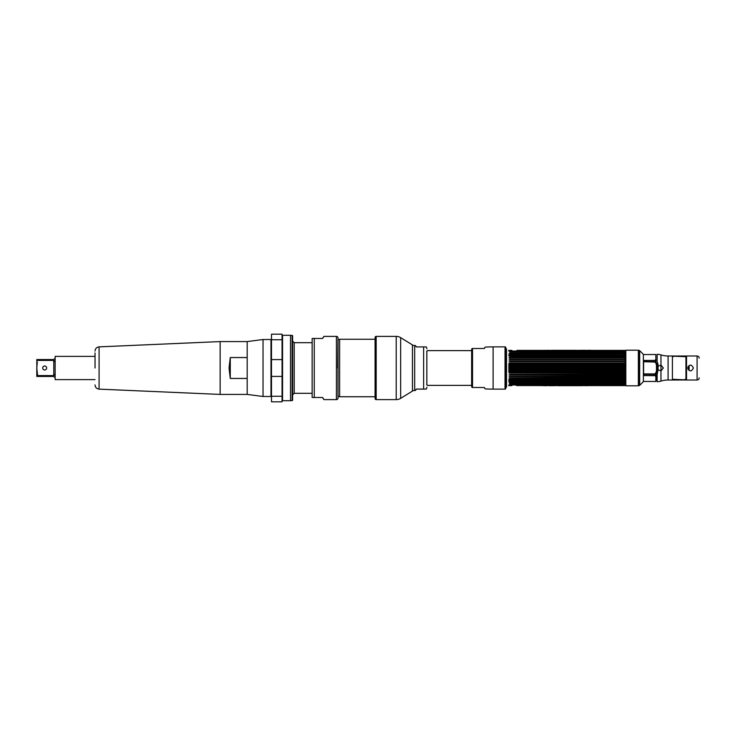 <?xml version="1.0" encoding="UTF-8"?>
<svg xmlns="http://www.w3.org/2000/svg" width="736" height="736" viewBox="0 0 736 736"><rect width="100%" height="100%" fill="white"/><g stroke="black" fill="none" stroke-linecap="round" stroke-linejoin="round"><path stroke-width="1.1" d="M625.83 385.793L625.83 350.207L638.37 350.207L638.37 385.793L625.83 385.793M643.384 368L643.384 381.634L639.676 385.342L639.676 350.658L643.384 354.366L643.384 368M639.676 385.342L639.207 385.609L639.207 350.391L639.676 350.658M655.62 372.904L656.641 373.906L656.714 380.438M656.678 378.543L656.668 378.056M656.668 377.642L656.659 377.044M656.65 376.547L656.65 375.986M643.384 354.568L655.84 354.522L655.84 359.821M655.84 376.179L655.84 381.478L643.384 381.432M685.934 357.558L686.522 357.595M686.522 356.012L672.41 356.012L672.41 380.006L686.522 379.988L686.522 355.994L697.084 355.994A2.116 2.116 0 0 1 699.2 358.11L699.2 358.11M686.522 378.405L685.934 378.442M658.076 364.384L657.138 361.68L657.138 354.31A12.678 12.678 0 0 1 660.965 354.899A23.672 23.672 0 0 0 668.095 355.994L672.41 355.994M658.076 366.27L658.076 369.73L660.965 370.935L663.338 368L660.965 365.065L658.076 366.27L658.076 365.203M688.114 366.491L688.114 369.509M685.934 357.687L685.998 357.687A2.116 2.116 0 0 1 686.522 357.751L685.998 357.687A2.116 2.116 0 0 1 686.522 357.751A2.116 2.116 0 0 0 685.998 357.687L685.934 357.687M685.998 378.313L686.522 378.249A2.116 2.116 0 0 1 685.998 378.313L685.998 378.313A2.116 2.116 0 0 0 686.522 378.249A2.116 2.116 0 0 1 685.998 378.313M656.484 364.154L655.454 361.293M656.319 373.18L656.484 371.846M672.41 380.006L668.095 380.006A23.672 23.672 0 0 0 660.965 381.101A12.678 12.678 0 0 1 657.138 381.69L657.138 374.32L658.076 369.73M699.2 377.89A2.116 2.116 0 0 1 697.084 380.006L686.522 380.006M687.718 368C689.614 371.846 691.518 371.846 693.404 368C691.509 364.154 689.604 364.154 687.718 368M643.614 374.284L655.454 374.284L655.454 375.691L643.954 375.572L643.614 374.284M655.454 361.716L643.614 361.716L643.614 360.769L655.454 360.309L655.454 361.716M654.911 362.333L655.923 361.321L655.923 359.416L654.911 360.428L643.954 360.428M655.39 360.309L654.911 360.428M643.614 361.716L655.454 362.094L656.484 365.019L656.484 370.981L655.454 373.906L643.614 373.906L643.954 375.572M654.911 375.572L655.923 376.584L655.923 374.679L654.911 373.667M643.614 373.906L643.614 362.094M657.138 359.545L657.138 376.455M685.934 365.691A8.455 8.455 0 0 1 685.934 370.309A8.455 8.455 0 0 0 685.934 365.691M506.009 368L506.009 348.496L506.534 349.02L506.534 386.98L506.009 387.504L506.009 368M624.533 350.814L509.717 351.026L625.462 351.072L625.462 350.373L516.966 350.373M625.462 351.817L509.717 351.891L625.462 351.422M625.462 352.82L624.533 352.664L625.26 353.372L509.717 353.013L625.462 352.82L624.533 351.891L625.462 352.305M625.462 354.062L509.717 354.375L625.462 354.062L625.462 353.436M624.533 355.47L625.26 356.316L509.717 355.948L509.717 355.47L625.462 355.525L624.533 354.375L508.788 354.798L508.788 355.525L509.717 355.525M625.462 357.181L624.533 357.181L625.26 357.135L624.533 357.714L509.717 357.714L508.999 357.135L625.462 357.181L625.462 356.362M625.462 359.012L624.533 359.058L625.26 358.975L624.533 359.637L509.717 359.637L508.999 358.975L624.533 359.058L625.462 359.012L625.462 358.11L624.533 357.714L625.462 358.11M625.462 360.98L624.533 361.082L625.26 360.953L624.533 361.698L509.717 361.698L508.999 360.953L624.533 361.082L625.462 360.98L625.462 360.014L624.533 359.637L625.462 360.014M624.533 363.216L625.26 363.041L624.533 363.851L509.717 363.851L508.999 363.041L624.533 363.216L625.462 363.06L625.462 362.048L624.533 361.698L625.462 362.048M624.533 365.424L625.26 365.212L624.533 366.077L509.717 366.077L509.717 365.424L624.533 365.424L625.462 365.222L625.462 364.173L508.788 364.173L508.788 365.222L624.882 365.222M624.533 368.331L509.717 368.331L509.717 367.669L624.533 367.669L624.533 368.331L625.462 368.57L624.533 370.576L509.717 370.576L509.717 369.923L624.533 369.923M509.717 372.784L625.26 372.959L624.533 372.784L625.26 372.959L624.533 372.784L625.26 371.836L509.717 372.149L509.413 372.959M508.999 375.047L625.26 375.047L624.533 374.918L625.26 375.047L624.533 374.918L625.26 373.971L509.717 374.302L508.999 375.047L624.717 375.047M624.616 377.025L508.999 377.025L625.26 377.025L624.533 376.942L625.26 377.025L624.533 376.942L625.26 376.013L509.717 376.363L508.999 377.025L509.643 377.025M624.56 378.865L508.999 378.865L625.26 378.865L624.533 378.286L509.717 378.286L625.26 377.927M509.717 378.819L508.999 378.865L509.717 378.286M624.533 380.53L509.717 380.53L508.999 379.684L625.26 379.684L624.533 380.53L625.462 380.475L625.462 381.202L624.533 382.048L509.717 382.048L625.462 381.202L508.788 381.202L508.788 380.475L509.717 380.475M624.533 383.336L509.717 383.336L508.999 382.628L625.26 382.628L624.533 383.336L625.462 383.18L624.533 383.336M625.26 383.76L624.533 384.394L509.717 384.109M624.533 385.186L509.717 384.974L625.26 384.643L624.533 385.186L625.462 384.928L625.462 385.627L516.479 385.563M625.26 366.353L624.533 366.077M625.26 367.42L624.533 367.669L625.462 367.43L625.462 366.362L508.788 366.362L508.788 367.43L625.076 367.43M624.533 363.851L625.26 364.164M624.533 361.698L625.26 362.029M625.26 360.953L624.533 361.082M624.533 359.637L625.26 359.987M625.26 358.975L624.533 359.058L625.26 358.975M624.533 357.714L625.26 358.073M625.26 357.135L624.533 357.181M624.533 354.375L625.26 354.743L624.533 354.375M625.26 353.998L624.533 353.952M625.26 352.756L624.533 352.664M624.533 351.891L625.26 352.24L624.533 351.891M625.26 351.744L624.533 351.606M624.533 351.026L625.26 351.357M508.788 351.072L624.588 351.072L508.788 351.072L508.788 350.373L511.888 350.373M508.999 353.372L625.26 353.372L508.999 353.372M509.717 355.948L625.26 356.316M624.56 357.135L509.717 357.181M624.616 358.975L509.717 359.058M624.846 363.041L509.717 363.216M625.26 384.643L624.533 384.974M625.26 382.628L509.717 382.987L624.533 382.987M625.26 382.002L624.533 382.048L625.26 382.002M625.462 379.638L625.462 378.819M624.533 378.819L625.26 378.865M625.26 377.025L624.533 376.942M625.26 376.013L624.533 376.363M625.26 375.047L624.533 374.918L625.26 375.047M625.26 373.971L624.533 374.302M625.26 372.959L624.533 372.784M625.26 371.836L624.533 372.149M624.533 370.576L625.26 370.788L624.533 370.576M625.26 369.647L508.788 369.638L508.788 368.57L625.076 368.57M625.462 371.827L508.788 371.827L625.462 371.827L625.26 370.788M625.462 373.952L625.462 372.94M625.462 375.986L625.462 375.02M625.462 377.89L625.462 376.988M625.462 382.564L625.462 381.938M625.462 383.695L625.462 383.18M511.888 385.627L508.788 385.627L508.788 384.928L624.588 384.928M624.846 372.959L508.999 372.959M508.788 371.827L508.788 370.778L624.882 370.778M508.788 369.638L625.462 369.638M508.999 378.865L509.698 378.865M508.999 379.684L624.533 380.052M508.999 382.628L509.717 382.987L508.999 382.628M508.999 360.953L624.717 360.953M545.818 350.308C543.573 350.308 543.573 350.308 545.818 350.308C544.033 350.308 544.033 350.308 545.818 350.308M547.464 350.308L548.844 350.308C546.6 350.308 546.6 350.308 548.844 350.308L547.464 350.308M584.117 350.327L578.984 350.327M587.53 350.308L589.37 350.308M583.869 350.308L584.356 350.308L583.869 350.308M590.833 350.308L590.336 350.327M551.669 350.308L576.564 350.327M584.743 350.308L585.58 350.308M587.806 350.308L589.232 350.345M589.518 350.308L590.171 350.308M575.966 350.345L576.527 350.327L575.966 350.345M558.486 350.364L556.526 350.364L558.486 350.364M558.955 350.364L562.258 350.364L558.955 350.364M560.28 350.364L560.933 350.364L560.28 350.364M563.528 350.364L565.579 350.364L563.528 350.364M565.966 350.364L568.413 350.364L565.966 350.364M571.357 350.364L568.735 350.364L571.357 350.364M572.672 350.364L574.871 350.364L572.672 350.364M588.441 385.692C590.686 385.692 590.686 385.692 588.441 385.692C590.226 385.692 590.226 385.692 588.441 385.692M586.794 385.692L585.414 385.692C587.659 385.692 587.659 385.692 585.414 385.692L586.794 385.692M550.142 385.673L555.275 385.673M546.728 385.692L544.888 385.692M550.39 385.692L549.902 385.692L550.39 385.692M543.426 385.692L543.922 385.673M582.59 385.692L557.686 385.673M549.516 385.692L548.679 385.692M546.443 385.692L544.999 385.692M544.741 385.692L544.088 385.692M558.652 385.664L557.732 385.673L558.688 385.692M575.773 385.636L577.723 385.636L575.773 385.636M575.304 385.636L572.001 385.636L575.304 385.636M573.979 385.636L573.326 385.636L573.979 385.636M570.731 385.636L568.68 385.636L570.731 385.636M568.284 385.636L565.837 385.636L568.284 385.636M562.893 385.636L565.524 385.636L562.893 385.636M561.586 385.636L559.378 385.636L561.586 385.636M672.41 356.721L674.434 356.224L685.934 356.721L685.934 379.279L683.9 379.776L672.41 379.279M471.638 385.379L427.257 385.379L426.668 384.358L427.257 385.379M427.257 350.621L426.668 351.642L427.257 350.621L471.638 350.621M505.788 388.35L505.788 347.65L505.788 388.35A0.764 0.764 0 0 1 505.025 389.114L493.111 389.114A138.892 138.892 0 0 1 485.107 388.884L484.316 387.504L485.107 388.884M505.025 389.114L505.025 346.886A0.764 0.764 0 0 1 505.788 347.65M505.025 346.886L493.111 346.886A138.892 138.892 0 0 0 485.107 347.116L484.316 348.496L472.282 348.496A1.049 1.049 0 0 0 471.638 349.462L471.638 386.538A1.049 1.049 0 0 0 472.282 387.504L484.316 387.504M484.316 348.496L485.107 347.116M426.843 384.652L426.843 351.348M416.272 389.086L415.49 390.448L416.272 389.086L426.254 389.086A3.211 3.211 -0 0 0 426.843 387.237M426.254 346.914L423.632 346.914L426.254 346.914A3.211 3.211 180 0 1 426.843 348.763M416.272 346.914L415.49 345.552L416.272 346.914L423.632 346.914L423.632 389.086M415.49 345.552L414.672 345.552A4.223 4.223 0 0 1 412.454 344.917L400.642 337.64A8.455 8.455 0 0 0 396.207 336.389L376.179 336.389A1.095 1.095 0 0 0 375.075 337.484L375.075 398.516A1.095 1.095 0 0 0 376.179 399.611L376.179 336.389M415.49 390.448L414.672 390.448A4.223 4.223 0 0 0 412.454 391.083L400.642 398.36A8.455 8.455 0 0 1 396.207 399.611L376.179 399.611M375.075 396.741L339.618 396.741L339.618 339.259L375.075 339.259M338.017 395.085L337.99 339.526L337.723 368M230.276 357.549L229.034 368L230.276 378.451L230.276 357.549L247.186 357.549L247.186 341.587L263.037 339.517L263.037 396.483L270.986 396.483L270.986 339.517L263.037 339.517M220.138 341.587L220.138 394.413L247.186 394.413L247.186 341.587L220.138 341.587L99.084 346.868L99.084 389.132L220.138 394.413M230.276 378.451L247.186 378.451L247.186 394.413L263.037 396.483M95.036 352.949L95.036 368M55.145 379.62L55.145 356.38L55.145 379.62L95.036 379.62M37.573 375.535L37.573 376.455L53.783 376.455L54.749 377.421M54.749 374.32L53.783 375.572L53.783 360.428L54.749 361.68M37.573 376.455L36.8 376.455L36.8 368L37.573 375.572L53.783 375.572M54.749 358.579L53.783 359.545L54.749 358.579M53.783 359.545L37.573 359.545L37.573 360.428L53.783 360.428M37.573 359.545L36.8 359.545L36.855 369.812M36.8 368L37.288 362.14M37.048 363.906L36.855 366.188M46.653 368A1.978 1.978 0 0 0 44.675 366.022A1.978 1.978 0 0 0 42.697 368A1.978 1.978 0 0 0 44.675 369.978A1.978 1.978 0 0 0 46.653 368M271.492 339.738L282.063 339.738L282.063 359.6L282.063 334.19L271.492 334.19L271.492 396.676L271.492 339.324L271.492 359.6L282.063 359.6L282.063 401.81L271.492 401.81L271.492 376.4L282.063 376.4L282.063 396.262L271.492 396.262M292.118 400.623L292.624 400.338L292.624 335.662L292.118 335.377L292.118 400.623L290.508 400.623M290.508 335.285L290.508 400.715L282.569 400.715L282.569 335.285L290.508 335.285M336.426 399.611L336.426 336.389A1.592 1.592 0 0 1 338.017 337.98L338.017 398.02A1.592 1.592 180 0 1 336.426 399.611L323.932 399.611L322.524 397.495L314.263 397.495L314.263 338.459L322.524 338.459L323.914 336.389L322.81 338.293M336.426 336.389L323.914 336.389M322.81 397.67L323.932 399.611M312.23 397.495L314.263 397.495M312.147 397.495L312.147 338.505A2.116 2.116 0 0 1 312.147 338.459L314.263 338.459L312.147 338.459M338.017 398.02L338.017 396.474L339.618 396.474M339.618 339.526L338.017 339.526L338.017 337.98M689.126 365.442L689.126 370.558M660.965 355.506L660.965 359.131M660.965 354.899L660.965 381.101M660.965 376.896L660.965 379.877M668.095 355.994L668.095 380.006M697.084 380.006L697.084 355.994M643.715 375.47L655.454 375.47M655.454 360.53L643.715 360.53M493.111 346.886L493.111 389.114M472.53 387.504L472.53 348.496M414.672 390.448L414.672 345.552M412.454 391.083L412.454 344.917M400.642 398.36L400.642 337.64M396.207 399.611L396.207 336.389M312.147 342.691L294.216 342.691L294.216 393.309L312.147 393.309M655.84 380.576L656.733 380.576M509.45 357.08L624.809 357.08M509.376 358.929L624.882 358.929M624.809 378.92L509.45 378.92M624.882 377.071L509.376 377.071M624.965 375.075L509.294 375.075M625.039 372.977L509.211 372.977M625.039 363.023L509.211 363.023M624.965 360.925L509.294 360.925M99.084 346.868C96.609 347.199 95.266 348.606 95.036 351.09M99.084 389.132C96.609 388.801 95.266 387.394 95.036 384.91M55.145 356.38L95.036 356.38M294.216 393.309L292.624 394.892M294.216 342.691L292.624 341.108M290.508 335.377L292.118 335.377"/></g></svg>
